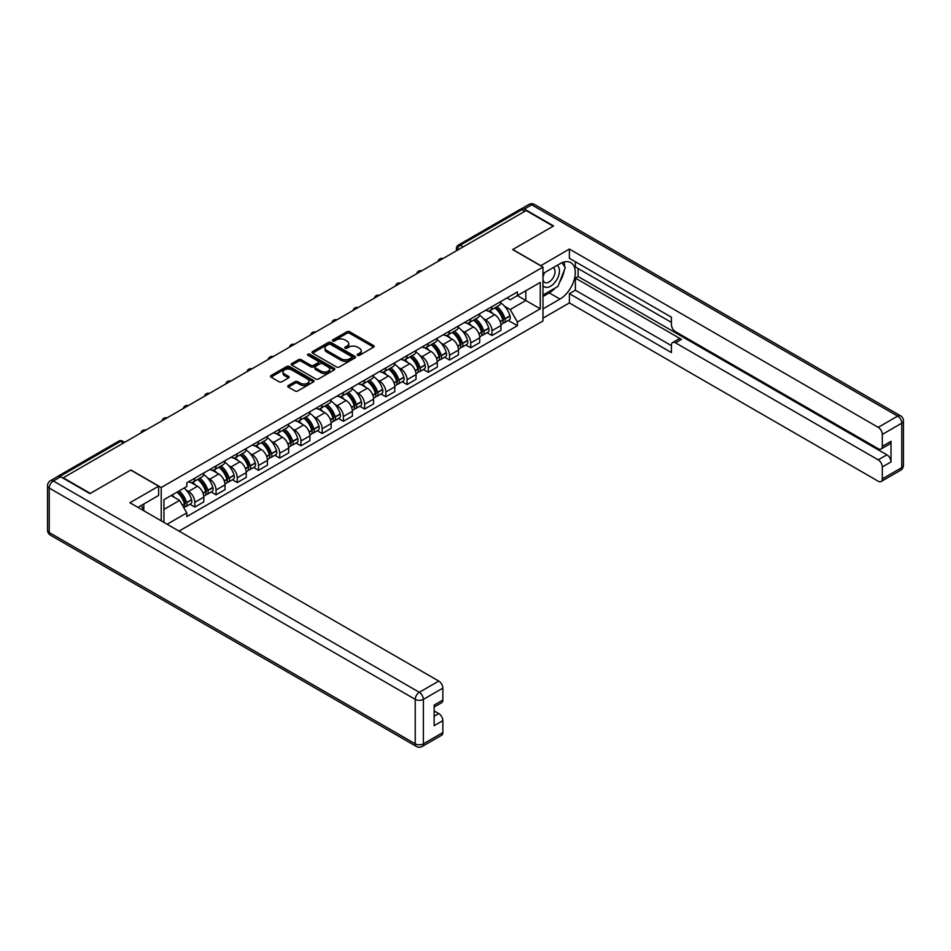 <?xml version="1.0" encoding="UTF-8"?>
<svg xmlns="http://www.w3.org/2000/svg" width="951" height="951" viewBox="0 0 951 951"><rect width="100%" height="100%" fill="white"/><g stroke="black" fill="none" stroke-linecap="round" stroke-linejoin="round"><path stroke-width="1.43" d="M357.576 355.341A1.32 0.761 0 0 0 359.454 355.341L373.636 347.151A1.89 1.094 0 0 0 374.195 346.378A1.89 1.094 0 0 0 373.636 345.605L349.599 331.733A1.89 1.094 0 0 0 346.925 331.733L332.743 339.923A1.32 0.761 0 0 0 334.609 341.005L336.44 339.935A6.039 3.495 0 0 1 344.987 339.935L346.996 341.1A6.039 3.495 0 0 1 348.767 343.561A6.039 3.495 0 0 1 346.996 346.033L345.154 347.091A1.32 0.761 0 0 0 347.032 348.173L348.862 347.115A6.039 3.495 0 0 1 357.41 347.115L359.419 348.268A6.039 3.495 0 0 1 361.19 350.729A6.039 3.495 0 0 1 359.419 353.201L357.576 354.259A1.32 0.761 0 0 0 357.576 355.341L357.576 354.259M288.296 385.547A1.89 1.094 0 0 0 287.749 386.32A1.89 1.094 0 0 0 288.296 387.093L295.048 390.98A1.89 1.094 0 0 0 297.711 390.98L313.473 381.886A1.89 1.094 0 0 0 314.032 381.113A1.89 1.094 0 0 0 313.473 380.341L289.437 366.468A1.89 1.094 0 0 0 286.762 366.468L271.011 375.562A1.89 1.094 0 0 0 270.453 376.334A1.89 1.094 0 0 0 271.011 377.107L279.154 381.803A1.89 1.094 0 0 0 281.829 381.803L288.569 377.916A1.89 1.094 0 0 0 289.116 377.143A1.89 1.094 0 0 0 288.569 376.37L284.527 374.04A5.052 2.912 0 0 1 283.053 371.972A5.052 2.912 0 0 1 286.168 369.285A5.052 2.912 0 0 1 291.672 369.915L307.494 379.045A5.052 2.912 0 0 1 308.98 381.113A5.052 2.912 0 0 1 305.865 383.812A5.052 2.912 0 0 1 300.35 383.17L297.711 381.648A1.89 1.094 0 0 0 295.048 381.648L288.296 385.547L288.296 387.093M161.218 487.518L130.869 469.996L90.333 493.414L63.253 477.782L526.117 210.551L553.185 226.183L512.648 249.59L542.985 267.1L161.218 487.518L161.218 520.827M336.583 367.003A1.89 1.094 0 0 0 339.245 367.003L355.008 357.909A1.89 1.094 0 0 0 355.567 357.136A1.89 1.094 0 0 0 355.008 356.363L330.972 342.479A1.89 1.094 0 0 0 328.297 342.479L312.534 351.585A1.89 1.094 0 0 0 311.987 352.357A1.89 1.094 0 0 0 312.534 353.118L336.583 367.003M308.457 355.626A1.32 0.761 0 0 1 309.8 355.817L334.217 369.903L318.478 378.997A1.89 1.094 0 0 1 315.815 378.997L291.779 365.113L298.519 361.249L298.519 359.68L291.779 363.567A1.89 1.094 0 0 0 291.22 364.34A1.89 1.094 0 0 0 291.779 365.113L291.779 363.567M298.519 361.249A1.89 1.094 0 0 1 301.194 361.249L301.194 359.68A1.89 1.094 0 0 0 298.519 359.68M301.194 359.68L310.941 365.303A1.89 1.094 0 0 0 313.604 365.303L318.086 362.723A1.89 1.094 0 0 0 318.633 361.951A1.89 1.094 0 0 0 318.086 361.178L307.934 355.317A1.32 0.761 0 0 1 309.8 354.236L334.241 368.346A1.89 1.094 0 0 1 334.8 369.119A1.89 1.094 0 0 1 334.241 369.891L334.241 368.346M179.038 531.11L542.985 320.986L542.985 267.1M57.642 476.558A3.852 2.223 -120 0 0 57.108 476.724A3.852 2.223 -120 0 0 56.703 477.093M463.113 246.915L460.26 245.263A3.852 2.223 60 0 0 458.334 245.073L519.971 209.493A3.852 2.223 60 0 1 521.897 209.684L460.26 245.263A3.852 2.223 120 0 0 457.538 249.982L457.538 250.137M524.75 211.336L521.897 209.684M491.964 306.614A8.856 5.112 60 0 1 490.134 310.585L499.109 305.402A8.856 5.112 -120 0 0 500.939 301.431M483.441 318.585L485.699 319.893A8.856 5.112 60 0 1 491.964 330.734L500.939 325.551A8.856 5.112 -120 0 0 494.686 314.71L488.255 311.001M500.939 325.551L500.939 330.342L491.964 335.525L487.09 332.707M490.134 310.585A8.856 5.112 60 0 1 485.771 310.192M491.964 330.734L491.964 335.525M470.733 318.87A8.856 5.112 60 0 1 468.902 322.841L477.889 317.658A8.856 5.112 -120 0 0 479.72 313.687M465.871 344.963L470.733 347.781L479.72 342.598L479.72 337.807A8.856 5.112 -120 0 0 473.455 326.966L467.036 323.245M468.902 322.841A8.856 5.112 60 0 1 464.552 322.448M462.21 330.841L464.48 332.149A8.856 5.112 60 0 1 470.733 342.99L470.733 347.781M449.514 331.126A8.856 5.112 60 0 1 447.683 335.097L456.658 329.914A8.856 5.112 -120 0 0 458.489 325.943M444.64 357.219L449.514 360.037L458.489 354.842L458.489 350.051A8.856 5.112 -120 0 0 452.236 339.21L445.805 335.501M447.683 335.097A8.856 5.112 60 0 1 443.321 334.693M440.991 343.097L443.249 344.405A8.856 5.112 60 0 1 449.514 355.234L449.514 360.037M428.283 343.382A8.856 5.112 60 0 1 426.452 347.353L435.439 342.17A8.856 5.112 -120 0 0 437.27 338.199M423.421 369.475L428.295 372.281L437.27 367.098L437.27 362.307A8.856 5.112 -120 0 0 431.005 351.466L424.586 347.757M426.452 347.353A8.856 5.112 60 0 1 422.101 346.949M419.771 355.341L422.03 356.649A8.856 5.112 60 0 1 428.295 367.49L428.295 372.281M407.064 355.626A8.856 5.112 60 0 1 405.233 359.609L414.208 354.426A8.856 5.112 -120 0 0 416.039 350.444M402.19 381.731L407.064 384.537L416.039 379.354L416.039 374.563A8.856 5.112 -120 0 0 409.786 363.722L403.355 360.013M405.233 359.609A8.856 5.112 60 0 1 400.87 359.205M398.54 367.597L400.811 368.905A8.856 5.112 60 0 1 407.064 379.746L407.064 384.537M385.844 367.882A8.856 5.112 60 0 1 384.002 371.865L392.989 366.67A8.856 5.112 -120 0 0 394.82 362.7M380.971 393.976L385.844 396.793L394.82 391.61L394.82 386.819A8.856 5.112 -120 0 0 388.567 375.978L382.136 372.269M384.002 371.865A8.856 5.112 60 0 1 379.651 371.461M377.321 379.853L379.58 381.161A8.856 5.112 60 0 1 385.844 392.002L385.844 396.793M364.613 380.138A8.856 5.112 60 0 1 362.783 384.109L371.758 378.926A8.856 5.112 -120 0 0 373.6 374.956M359.751 406.232L364.613 409.049L373.6 403.866L373.6 399.075A8.856 5.112 -120 0 0 367.336 388.234L360.905 384.525M362.783 384.109A8.856 5.112 60 0 1 358.42 383.717M356.09 392.109L358.361 393.417A8.856 5.112 60 0 1 364.613 404.258L364.613 409.049M343.394 392.394A8.856 5.112 60 0 1 341.564 396.365L350.539 391.182A8.856 5.112 -120 0 0 352.369 387.212M338.52 418.488L343.394 421.305L352.369 416.122L352.369 411.319A8.856 5.112 -120 0 0 346.116 400.49L339.685 396.769M341.564 396.365A8.856 5.112 60 0 1 337.201 395.973M334.871 404.365L337.13 405.673A8.856 5.112 60 0 1 343.394 416.514L343.394 421.305M322.163 404.65A8.856 5.112 60 0 1 320.332 408.621L329.308 403.438A8.856 5.112 -120 0 0 331.15 399.468M317.301 430.744L322.163 433.549L331.15 428.366L331.15 423.575A8.856 5.112 -120 0 0 324.885 412.734L318.454 409.025M320.332 408.621A8.856 5.112 60 0 1 315.982 408.217M313.64 416.621L315.91 417.917A8.856 5.112 60 0 1 322.163 428.758L322.163 433.549M300.944 416.907A8.856 5.112 60 0 1 299.113 420.877L308.088 415.694A8.856 5.112 -120 0 0 309.919 411.712M296.07 443L300.944 445.805L309.919 440.622L309.919 435.831A8.856 5.112 -120 0 0 303.666 424.99L297.235 421.281M299.113 420.877A8.856 5.112 60 0 1 294.751 420.473M292.421 428.865L294.679 430.173A8.856 5.112 60 0 1 300.944 441.014L300.944 445.805M279.713 429.151A8.856 5.112 60 0 1 277.882 433.133L286.869 427.938A8.856 5.112 -120 0 0 288.7 423.968M274.851 455.256L279.713 458.061L288.7 452.878L288.7 448.087A8.856 5.112 -120 0 0 282.435 437.246L276.016 433.537M277.882 433.133A8.856 5.112 60 0 1 273.531 432.729M271.19 441.121L273.46 442.429A8.856 5.112 60 0 1 279.713 453.27L279.713 458.061M258.494 441.407A8.856 5.112 60 0 1 256.663 445.377L265.638 440.194A8.856 5.112 -120 0 0 267.469 436.224M253.62 467.5L258.494 470.317L267.469 465.134L267.469 460.343A8.856 5.112 -120 0 0 261.216 449.502L254.785 445.793M256.663 445.377A8.856 5.112 60 0 1 252.3 444.985M249.97 453.377L252.229 454.685A8.856 5.112 60 0 1 258.494 465.526L258.494 470.317M237.263 453.663A8.856 5.112 60 0 1 235.432 457.633L244.419 452.45A8.856 5.112 -120 0 0 246.25 448.48M232.401 479.756L237.263 482.573L246.25 477.39L246.25 472.599A8.856 5.112 -120 0 0 239.985 461.758L233.566 458.037M235.432 457.633A8.856 5.112 60 0 1 231.081 457.241M228.751 465.633L231.01 466.941A8.856 5.112 60 0 1 237.263 477.782L237.263 482.573M216.043 465.919A8.856 5.112 60 0 1 214.213 469.889L223.188 464.706A8.856 5.112 -120 0 0 225.018 460.736M211.17 492.012L216.043 494.829L225.018 489.634L225.018 484.844A8.856 5.112 -120 0 0 218.766 474.002L212.335 470.293M214.213 469.889A8.856 5.112 60 0 1 209.85 469.485M207.52 477.889L209.791 479.197A8.856 5.112 60 0 1 216.043 490.027L216.043 494.829M194.824 478.175A8.856 5.112 60 0 1 192.982 482.145L201.969 476.962A8.856 5.112 -120 0 0 203.799 472.992M189.95 504.268L194.824 507.073L203.799 501.89L203.799 497.1A8.856 5.112 -120 0 0 197.535 486.258L191.115 482.549M192.982 482.145A8.856 5.112 60 0 1 188.631 481.741M186.301 490.134L188.56 491.441A8.856 5.112 60 0 1 194.824 502.283L194.824 507.073M507.002 297.936L510.2 299.779L540.263 282.423L525.844 290.744L525.844 300.492L510.2 309.527L504.66 306.329M163.941 522.396L163.941 499.691L186.788 486.496L186.788 482.811L517.403 291.933L517.403 295.618L540.263 308.813L517.403 322.009L510.2 309.527M540.263 282.423L540.263 308.813M163.941 509.439L179.584 500.404L186.788 512.886L186.788 516.583L517.403 325.706L517.403 322.009M186.788 512.886L167.138 524.239M179.584 500.404L171.144 495.53M508.321 320.463L517.403 325.706M358.111 355.531L359.419 354.771A6.039 3.495 0 0 0 361.19 352.31L361.19 350.729M348.767 343.561L348.767 345.13A6.039 3.495 0 0 1 346.996 347.602L345.689 348.351M373.636 345.605L373.636 347.151L349.599 333.302A1.89 1.094 0 0 0 346.925 333.302L333.266 341.183M354.985 357.921L330.972 344.06A1.89 1.094 0 0 0 328.297 344.06L312.57 353.142M351.668 357.671A1.32 0.761 0 0 0 351.668 356.589L330.568 344.417A1.32 0.761 0 0 0 328.701 344.417L326.764 345.534A6.039 3.495 0 0 0 324.992 347.995A6.039 3.495 0 0 0 326.764 350.467L341.183 358.789A6.039 3.495 0 0 0 349.73 358.789L351.668 357.671L351.668 359.24A1.32 0.761 0 0 0 352.06 358.705L352.06 357.136M324.992 347.995L324.992 349.564A6.039 3.495 0 0 0 326.764 352.036L326.764 350.467M351.668 359.24L349.73 360.358A6.039 3.495 0 0 1 341.183 360.358L326.764 352.036M301.194 361.249L310.941 366.872A1.89 1.094 0 0 0 313.604 366.872L318.086 364.292A1.89 1.094 0 0 0 318.633 363.52L318.633 361.951M321.058 371.152A5.052 2.912 0 0 0 326.562 371.782A5.052 2.912 0 0 0 329.676 369.083A5.052 2.912 0 0 0 328.202 367.027L322.627 363.805A1.89 1.094 0 0 0 319.952 363.805L315.482 366.385A1.89 1.094 0 0 0 314.924 367.157A1.89 1.094 0 0 0 315.482 367.93L321.058 371.152L321.058 372.721A5.052 2.912 0 0 0 326.562 373.351A5.052 2.912 0 0 0 329.676 370.652L329.676 369.083M314.924 367.157L314.924 368.726A1.89 1.094 0 0 0 315.482 369.499L315.482 367.93M321.058 372.721L315.482 369.499M308.98 381.113L308.98 382.682A5.052 2.912 0 0 1 305.865 385.381A5.052 2.912 0 0 1 300.35 384.751L297.711 383.217A1.89 1.094 0 0 0 295.048 383.217L288.331 387.105M283.053 371.972L283.053 373.541A5.052 2.912 0 0 0 284.527 375.609L284.527 374.04M288.569 376.37L288.569 377.916L284.527 375.609M313.473 380.341L313.473 381.886L289.437 368.037A1.89 1.094 0 0 0 286.762 368.037L271.035 377.119L271.011 375.562M495.305 307.601A12.125 7.002 60 0 1 495.364 307.637A12.125 7.002 60 0 1 503.341 318.514L503.412 318.763A2.354 1.355 60 0 1 503.043 320.618A2.354 1.355 60 0 1 502.984 320.642M494.77 307.91A14.622 8.44 60 0 1 502.806 319.976L502.877 320.225A4.862 2.805 60 0 1 502.116 324.041L500.904 324.743M502.948 322.971A4.862 2.805 -120 0 0 504.292 322.781A4.862 2.805 -120 0 0 505.052 318.965L504.981 318.716A14.622 8.44 -120 0 0 496.945 306.65M500.761 302.989A14.622 8.44 60 0 1 509.95 315.851L510.021 316.101A4.862 2.805 60 0 1 509.26 319.916L504.292 322.781M489.789 310.763A14.622 8.44 60 0 1 492.844 313.64M499.953 313.664L501.819 314.733M540.667 265.769L569.376 249.043L878.225 427.344L897.673 416.11L531.692 204.81L524.346 209.054L553.601 225.946L512.779 249.507L540.667 265.614M542.985 273.543L559.984 263.724A21.647 12.494 120 0 1 570.814 262.654A21.647 12.494 120 0 1 574.131 279.998A21.647 12.494 120 0 1 559.984 299.078L542.985 308.897M542.985 318.169L569.376 302.929L569.376 293.657L671.418 352.571L671.418 345.189A5.777 3.328 -120 0 1 672.619 342.538A5.777 3.328 -120 0 1 675.495 342.824L878.225 459.868L886.926 454.84A5.777 3.328 60 0 1 891.016 461.913L891.016 441.335A5.777 3.328 60 0 1 889.815 443.974L881.113 449.003A5.777 3.328 -120 0 0 882.302 446.352L882.302 434.417A5.777 3.328 -120 0 0 878.225 427.344M578.089 268.515L578.089 276.527L575.367 278.108L575.367 290.198L569.376 293.657M575.367 261.763L575.367 266.946L671.418 322.401M881.113 449.003A5.777 3.328 -120 0 1 878.225 448.717L675.495 331.673A5.777 3.328 -120 0 1 671.418 324.6L671.418 317.218L569.376 258.303L569.376 249.043M569.376 302.929L878.225 481.23A5.777 3.328 -120 0 0 881.113 481.515A5.777 3.328 -120 0 0 882.302 478.876L882.302 466.941A5.777 3.328 -120 0 0 878.225 459.868M524.346 209.054A5.777 3.328 -120 0 0 521.457 208.768A5.777 3.328 -120 0 0 520.851 209.327M575.367 278.108L681.487 339.376L675.495 342.824M578.089 276.527L886.926 454.84M575.367 290.198L671.418 345.653M672.619 342.538L678.598 339.091A5.777 3.328 60 0 1 681.487 339.376M542.985 296.486L549.238 292.872A21.647 12.494 120 0 0 555.241 287.998M559.533 282.328A21.647 12.494 120 0 0 564.193 270.322M564.549 266.446A21.647 12.494 120 0 0 564.014 262.024M60.674 476.76L53.327 481.004A5.777 3.328 -120 0 0 50.439 480.707L57.785 476.475A5.777 3.328 60 0 1 60.674 476.76L89.917 493.64L130.739 470.079L158.627 486.187L158.627 495.447L139.31 506.61A21.647 12.494 120 0 0 138.002 507.418M158.627 486.187L129.918 502.758L438.768 681.071A5.777 3.328 60 0 1 442.845 688.132L442.845 700.079A5.777 3.328 60 0 1 441.656 702.718L434.143 707.057M143.803 509.225L143.803 504.018M434.143 716.258L438.768 713.583A5.777 3.328 60 0 1 442.845 720.656L442.845 732.591A5.777 3.328 60 0 1 441.656 735.242L422.196 746.476A5.777 3.328 -120 0 0 423.385 743.825L442.845 732.591M442.845 700.079L434.143 705.107L434.143 725.684L442.845 720.656M438.768 713.583L434.143 710.92M542.985 285.562A12.506 7.216 120 0 0 552.923 284.492A12.506 7.216 120 0 0 559.45 270.88A12.506 7.216 120 0 0 557.179 265.353M544.031 272.937A12.506 7.216 120 0 0 542.985 275.196M542.985 279.38A8.559 4.945 120 0 0 544.709 282.471A8.559 4.945 120 0 0 551.307 280.176A8.559 4.945 120 0 0 555.051 271.558A8.559 4.945 120 0 0 553.268 267.635A8.559 4.945 120 0 0 553.244 267.623M544.733 272.533A8.559 4.945 120 0 0 542.985 277.668M561.946 262.738L565.286 267.504L557.952 286.429L543.259 294.917M141.188 505.516L144.338 511.079M474.074 319.857A12.125 7.002 60 0 1 474.145 319.893A12.125 7.002 60 0 1 482.109 330.77L482.193 331.019A2.354 1.355 60 0 1 481.812 332.874A2.354 1.355 60 0 1 481.765 332.898M473.55 320.166A14.622 8.44 60 0 1 481.586 332.232L481.658 332.481A4.862 2.805 60 0 1 480.885 336.297L479.684 336.987M481.717 335.216A4.862 2.805 -120 0 0 483.06 335.037A4.862 2.805 -120 0 0 483.833 331.221L483.762 330.972A14.622 8.44 -120 0 0 475.726 318.906M479.53 315.245A14.622 8.44 60 0 1 488.731 328.107L488.802 328.357A4.862 2.805 60 0 1 488.029 332.172L483.06 335.037M468.558 323.019A14.622 8.44 60 0 1 471.613 325.896M478.722 325.92L480.588 326.989M452.854 332.113A12.125 7.002 60 0 1 452.914 332.149A12.125 7.002 60 0 1 460.89 343.026L460.962 343.275A2.354 1.355 60 0 1 460.593 345.13A2.354 1.355 60 0 1 460.534 345.154M452.319 332.422A14.622 8.44 60 0 1 460.355 344.488L460.427 344.738A4.862 2.805 60 0 1 459.666 348.553L458.453 349.243M460.498 347.472A4.862 2.805 -120 0 0 461.841 347.293A4.862 2.805 -120 0 0 462.614 343.477L462.531 343.228A14.622 8.44 -120 0 0 454.495 331.162M458.311 327.489A14.622 8.44 60 0 1 467.5 340.363L467.571 340.613A4.862 2.805 60 0 1 466.81 344.428L461.841 347.293M447.339 335.263A14.622 8.44 60 0 1 450.394 338.152M457.502 338.176L459.369 339.245M431.635 344.369A12.125 7.002 60 0 1 431.695 344.405A12.125 7.002 60 0 1 439.671 355.282L439.742 355.531A2.354 1.355 60 0 1 439.362 357.374A2.354 1.355 60 0 1 439.314 357.41M431.1 344.666A14.622 8.44 60 0 1 439.136 356.732L439.207 356.982A4.862 2.805 60 0 1 438.435 360.798L437.234 361.499M439.267 359.728A4.862 2.805 -120 0 0 440.622 359.549A4.862 2.805 -120 0 0 441.383 355.733L441.312 355.484A14.622 8.44 -120 0 0 433.276 343.418M437.08 339.745A14.622 8.44 60 0 1 446.281 352.607L446.352 352.869A4.862 2.805 60 0 1 445.579 356.673L440.622 359.549M426.107 347.519A14.622 8.44 60 0 1 429.163 350.408M436.271 350.42L438.138 351.501M410.404 356.613A12.125 7.002 60 0 1 410.463 356.649A12.125 7.002 60 0 1 418.44 367.526L418.511 367.787A2.354 1.355 60 0 1 418.143 369.63A2.354 1.355 60 0 1 418.083 369.666M409.869 356.922A14.622 8.44 60 0 1 417.905 368.988L417.976 369.238A4.862 2.805 60 0 1 417.216 373.054L416.003 373.755M418.048 371.984A4.862 2.805 -120 0 0 419.391 371.793A4.862 2.805 -120 0 0 420.164 367.989L420.092 367.728A14.622 8.44 -120 0 0 412.056 355.662M415.86 352.001A14.622 8.44 60 0 1 425.049 364.863L425.121 365.113A4.862 2.805 60 0 1 424.36 368.929L419.391 371.793M404.888 359.775A14.622 8.44 60 0 1 407.943 362.652M415.052 362.676L416.918 363.757M389.185 368.869A12.125 7.002 60 0 1 389.244 368.905A12.125 7.002 60 0 1 397.221 379.782L397.292 380.031A2.354 1.355 60 0 1 396.912 381.886A2.354 1.355 60 0 1 396.864 381.91M388.65 369.178A14.622 8.44 60 0 1 396.686 381.244L396.757 381.494A4.862 2.805 60 0 1 395.985 385.31L394.784 386.011M396.817 384.24A4.862 2.805 -120 0 0 398.172 384.049A4.862 2.805 -120 0 0 398.933 380.234L398.861 379.984A14.622 8.44 -120 0 0 390.825 367.918M394.641 364.257A14.622 8.44 60 0 1 403.83 377.119L403.902 377.369A4.862 2.805 60 0 1 403.129 381.185L398.172 384.049M383.657 372.031A14.622 8.44 60 0 1 386.712 374.908M393.821 374.932L395.687 376.014M367.954 381.125A12.125 7.002 60 0 1 368.013 381.161A12.125 7.002 60 0 1 375.99 392.038L376.061 392.287A2.354 1.355 60 0 1 375.693 394.142A2.354 1.355 60 0 1 375.633 394.166M367.431 381.434A14.622 8.44 60 0 1 375.467 393.5L375.538 393.75A4.862 2.805 60 0 1 374.765 397.566L373.553 398.255M375.597 396.484A4.862 2.805 -120 0 0 376.941 396.305A4.862 2.805 -120 0 0 377.713 392.49L377.642 392.24A14.622 8.44 -120 0 0 369.606 380.174M373.41 376.513A14.622 8.44 60 0 1 382.599 389.375L382.671 389.625A4.862 2.805 60 0 1 381.91 393.441L376.941 396.305M362.438 384.287A14.622 8.44 60 0 1 365.493 387.164M372.602 387.188L374.468 388.258M346.735 393.381A12.125 7.002 60 0 1 346.794 393.417A12.125 7.002 60 0 1 354.771 404.294L354.842 404.544A2.354 1.355 60 0 1 354.461 406.398A2.354 1.355 60 0 1 354.414 406.422M346.2 393.69A14.622 8.44 60 0 1 354.236 405.756L354.307 406.006A4.862 2.805 60 0 1 353.546 409.822L352.334 410.511M354.366 408.74A4.862 2.805 -120 0 0 355.722 408.561A4.862 2.805 -120 0 0 356.482 404.746L356.411 404.496A14.622 8.44 -120 0 0 348.375 392.43M352.191 388.769A14.622 8.44 60 0 1 361.38 401.631L361.451 401.881A4.862 2.805 60 0 1 360.679 405.697L355.722 408.561M341.219 396.531A14.622 8.44 60 0 1 344.262 399.42M351.383 399.444L353.237 400.514M325.504 405.637A12.125 7.002 60 0 1 325.563 405.673A12.125 7.002 60 0 1 333.539 416.55L333.611 416.8A2.354 1.355 60 0 1 333.242 418.654A2.354 1.355 60 0 1 333.195 418.678M324.98 405.934A14.622 8.44 60 0 1 333.016 418L333.088 418.262A4.862 2.805 60 0 1 332.315 422.066L331.114 422.767M333.147 420.996A4.862 2.805 -120 0 0 334.49 420.817A4.862 2.805 -120 0 0 335.263 417.002L335.192 416.752A14.622 8.44 -120 0 0 327.156 404.686M330.96 401.013A14.622 8.44 60 0 1 340.161 413.887L340.232 414.137A4.862 2.805 60 0 1 339.459 417.953L334.49 420.817M319.988 408.787A14.622 8.44 60 0 1 323.043 411.676M330.152 411.688L332.018 412.77M304.284 417.893A12.125 7.002 60 0 1 304.344 417.917A12.125 7.002 60 0 1 312.32 428.806L312.392 429.056A2.354 1.355 60 0 1 312.023 430.898A2.354 1.355 60 0 1 311.964 430.934M303.749 418.19A14.622 8.44 60 0 1 311.785 430.256L311.857 430.506A4.862 2.805 60 0 1 311.096 434.322L309.883 435.023M311.928 433.252A4.862 2.805 -120 0 0 313.271 433.074A4.862 2.805 -120 0 0 314.032 429.258L313.961 429.008A14.622 8.44 -120 0 0 305.925 416.942M309.741 413.269A14.622 8.44 60 0 1 318.93 426.131L319.001 426.381A4.862 2.805 60 0 1 318.24 430.197L313.271 433.074M298.769 421.043A14.622 8.44 60 0 1 301.824 423.932M308.932 423.944L310.787 425.026M283.053 430.137A12.125 7.002 60 0 1 283.125 430.173A12.125 7.002 60 0 1 291.089 441.05L291.161 441.3A2.354 1.355 60 0 1 290.792 443.154A2.354 1.355 60 0 1 290.744 443.19M282.53 430.446A14.622 8.44 60 0 1 290.566 442.512L290.637 442.762A4.862 2.805 60 0 1 289.865 446.578L288.664 447.279M290.697 445.508A4.862 2.805 -120 0 0 292.04 445.318A4.862 2.805 -120 0 0 292.813 441.502L292.742 441.252A14.622 8.44 -120 0 0 284.706 429.186M288.51 425.525A14.622 8.44 60 0 1 297.711 438.387L297.782 438.637A4.862 2.805 60 0 1 297.009 442.453L292.04 445.318M277.537 433.299A14.622 8.44 60 0 1 280.593 436.176M287.701 436.2L289.568 437.282M261.834 442.393A12.125 7.002 60 0 1 261.894 442.429A12.125 7.002 60 0 1 269.87 453.306L269.941 453.556A2.354 1.355 60 0 1 269.573 455.41A2.354 1.355 60 0 1 269.513 455.434M261.299 442.702A14.622 8.44 60 0 1 269.335 454.768L269.406 455.018A4.862 2.805 60 0 1 268.646 458.834L267.433 459.535M269.478 457.764A4.862 2.805 -120 0 0 270.821 457.574A4.862 2.805 -120 0 0 271.582 453.758L271.51 453.508A14.622 8.44 -120 0 0 263.475 441.442M267.29 437.781A14.622 8.44 60 0 1 276.479 450.643L276.551 450.893A4.862 2.805 60 0 1 275.79 454.709L270.821 457.574M256.318 445.555A14.622 8.44 60 0 1 259.373 448.432M266.482 448.456L268.348 449.526M240.603 454.649A12.125 7.002 60 0 1 240.674 454.685A12.125 7.002 60 0 1 248.651 465.562L248.722 465.812A2.354 1.355 60 0 1 248.342 467.666A2.354 1.355 60 0 1 248.294 467.69M240.08 454.958A14.622 8.44 60 0 1 248.116 467.024L248.187 467.274A4.862 2.805 60 0 1 247.415 471.09L246.214 471.779M248.247 470.008A4.862 2.805 -120 0 0 249.59 469.83A4.862 2.805 -120 0 0 250.363 466.014L250.291 465.764A14.622 8.44 -120 0 0 242.255 453.698M246.059 450.037A14.622 8.44 60 0 1 255.26 462.899L255.332 463.149A4.862 2.805 60 0 1 254.559 466.965L249.59 469.83M235.087 457.811A14.622 8.44 60 0 1 238.142 460.688M245.251 460.712L247.117 461.782M219.384 466.905A12.125 7.002 60 0 1 219.443 466.941A12.125 7.002 60 0 1 227.42 477.818L227.491 478.068A2.354 1.355 60 0 1 227.123 479.922A2.354 1.355 60 0 1 227.063 479.946M218.849 467.214A14.622 8.44 60 0 1 226.885 479.28L226.956 479.53A4.862 2.805 60 0 1 226.195 483.346L224.983 484.035M227.027 482.264A4.862 2.805 -120 0 0 228.371 482.086A4.862 2.805 -120 0 0 229.143 478.27L229.072 478.02A14.622 8.44 -120 0 0 221.036 465.954M224.84 462.281A14.622 8.44 60 0 1 234.029 475.155L234.101 475.405A4.862 2.805 60 0 1 233.34 479.221L228.371 482.086M213.868 470.056A14.622 8.44 60 0 1 216.923 472.944M224.032 472.968L225.898 474.038M198.165 479.161A12.125 7.002 60 0 1 198.224 479.197A12.125 7.002 60 0 1 206.201 490.074L206.272 490.324A2.354 1.355 60 0 1 205.891 492.166A2.354 1.355 60 0 1 205.844 492.202M197.63 479.459A14.622 8.44 60 0 1 205.666 491.524L205.737 491.774A4.862 2.805 60 0 1 204.964 495.59L203.764 496.291M205.796 494.52A4.862 2.805 -120 0 0 207.152 494.342A4.862 2.805 -120 0 0 207.912 490.526L207.841 490.276A14.622 8.44 -120 0 0 199.805 478.21M203.609 474.537A14.622 8.44 60 0 1 212.81 487.399L212.881 487.661A4.862 2.805 60 0 1 212.109 491.465L207.152 494.342M192.637 482.312A14.622 8.44 60 0 1 195.692 485.2M202.801 485.212L204.667 486.294M177.587 491.81A12.125 7.002 60 0 1 184.969 502.318L185.041 502.58A2.354 1.355 60 0 1 184.672 504.422A2.354 1.355 60 0 1 184.613 504.458M176.969 492.166A14.622 8.44 60 0 1 184.446 503.78L184.518 504.03A4.862 2.805 60 0 1 183.84 507.786M184.577 506.776A4.862 2.805 -120 0 0 185.921 506.586A4.862 2.805 -120 0 0 186.693 502.782L186.622 502.52A14.622 8.44 -120 0 0 179.145 490.906M184.114 488.041A14.622 8.44 60 0 1 191.579 499.655L191.65 499.905A4.862 2.805 60 0 1 190.889 503.721L185.921 506.586M172.012 495.031A14.622 8.44 60 0 1 174.473 497.456M181.582 497.468L183.448 498.55M457.681 250.065L457.538 249.982A3.852 2.223 0 0 1 456.409 248.413L456.409 250.791M216.043 490.027L225.018 484.844M237.263 477.782L246.25 472.599M258.494 465.526L267.469 460.343M279.713 453.27L288.7 448.087M300.944 441.014L309.919 435.831M322.163 428.758L331.15 423.575M343.394 416.514L352.369 411.319M364.613 404.258L373.6 399.075M385.844 392.002L394.82 386.819M407.064 379.746L416.039 374.563M428.295 367.49L437.27 362.307M449.514 355.234L458.489 350.051M470.733 342.99L479.72 337.807M194.824 502.283L203.799 497.1M188.56 491.441L197.535 486.258M209.791 479.197L218.766 474.002M231.01 466.941L239.985 461.758M252.229 454.685L261.216 449.502M273.46 442.429L282.435 437.246M294.679 430.173L303.666 424.99M315.91 417.917L324.885 412.734M337.13 405.673L346.116 400.49M358.361 393.417L367.336 388.234M379.58 381.161L388.567 375.978M400.811 368.905L409.786 363.722M422.03 356.649L431.005 351.466M443.249 344.405L452.236 339.21M464.48 332.149L473.455 326.966M485.699 319.893L494.686 314.71M442.607 258.755A3.852 2.223 120 0 0 440.907 259.742M421.388 271.011A3.852 2.223 120 0 0 419.688 271.998M400.157 283.267A3.852 2.223 120 0 0 398.457 284.254M378.938 295.523A3.852 2.223 120 0 0 377.238 296.498M357.707 307.779A3.852 2.223 120 0 0 356.007 308.754M336.488 320.023A3.852 2.223 120 0 0 334.788 321.01M315.256 332.279A3.852 2.223 120 0 0 313.557 333.266M294.037 344.535A3.852 2.223 120 0 0 292.337 345.522M272.806 356.791A3.852 2.223 120 0 0 271.118 357.766M251.587 369.047A3.852 2.223 120 0 0 249.887 370.022M230.368 381.303A3.852 2.223 120 0 0 228.668 382.278M209.137 393.548A3.852 2.223 120 0 0 207.437 394.534M187.918 405.804A3.852 2.223 120 0 0 186.218 406.79M166.687 418.06A3.852 2.223 120 0 0 164.987 419.046M145.467 430.316A3.852 2.223 120 0 0 143.767 431.29M123.523 442.976L120.67 441.335L59.925 476.403M124.652 442.334L122.596 441.145A3.852 2.223 120 0 0 120.67 441.335A3.852 2.223 60 0 0 118.744 441.145L57.108 476.724M359.419 354.771L359.419 353.201M345.154 348.173L345.154 347.091M346.996 347.602L346.996 346.033M332.743 341.005L332.743 339.923M346.925 333.302L346.925 331.733M349.599 333.302L349.599 331.733M312.534 353.118L312.534 351.585M328.297 344.06L328.297 342.479M330.972 344.06L330.972 342.479M355.008 357.909L355.008 356.363M341.183 360.358L341.183 358.789M349.73 360.358L349.73 358.789M310.941 366.872L310.941 365.303M313.604 366.872L313.604 365.303M318.086 364.292L318.086 362.723M309.8 355.817L309.8 354.236M295.048 383.217L295.048 381.648M297.711 383.217L297.711 381.648M300.35 384.751L300.35 383.17M286.762 368.037L286.762 366.468M289.437 368.037L289.437 366.468M500.226 321.759L502.877 320.225M505.052 318.965L510.021 316.101M504.981 318.716L509.95 315.851M500.131 321.521L503.531 319.536M882.302 446.352L891.016 441.335M891.016 461.913L882.302 466.941M882.302 478.876L901.762 467.642L901.762 423.183L882.302 434.417M549.238 292.872L559.984 299.078M901.762 467.642A5.777 3.328 60 0 1 900.561 470.293A5.777 5.777 0 0 0 903.45 465.289A5.777 3.328 180 0 1 901.762 467.642M901.762 423.183A5.777 3.328 0 0 0 903.45 420.829A5.777 5.777 0 0 0 900.561 415.825A5.777 3.328 -60 0 0 897.673 416.11A5.777 3.328 60 0 1 901.762 423.183M521.457 208.768L528.804 204.524A5.777 3.328 60 0 1 531.692 204.81A5.777 3.328 -60 0 1 534.581 204.524L900.561 415.825M50.439 480.707A5.777 5.777 0 0 0 47.55 485.711A5.777 3.328 180 0 0 49.238 488.065A5.777 3.328 -60 0 1 53.327 481.004L419.308 692.304A5.777 3.328 -60 0 0 415.23 699.365L49.238 488.065L49.238 532.524L415.23 743.825L415.23 699.365A5.777 3.328 0 0 0 423.385 699.365L423.385 743.825A5.777 3.328 180 0 1 415.23 743.825A5.777 3.328 -60 0 0 416.419 746.476A5.777 5.777 0 0 0 422.196 746.476M442.845 688.132L423.385 699.365A5.777 3.328 -120 0 0 419.308 692.304L438.768 681.071M50.439 535.175A5.777 3.328 -60 0 1 49.238 532.524A5.777 3.328 0 0 1 47.55 530.171A5.777 5.777 0 0 0 50.439 535.175L416.419 746.476M478.995 334.015L481.658 332.481M483.833 331.221L488.802 328.357M483.762 330.972L488.731 328.107M481.575 332.208L482.3 331.792M478.912 333.777L481.586 332.232M457.776 346.271L460.427 344.738M462.614 343.477L467.571 340.613M462.531 343.228L467.5 340.363M460.355 344.464L461.08 344.048M457.681 346.033L460.355 344.488M436.545 358.527L439.207 356.982M441.383 355.733L446.352 352.869M441.312 355.484L446.281 352.607M436.461 358.277L439.849 356.304M415.325 370.771L417.976 369.238M420.164 367.989L425.121 365.113M420.092 367.728L425.049 364.863M415.23 370.533L418.63 368.548M394.094 383.027L396.757 381.494M398.933 380.234L403.902 377.369M398.861 379.984L403.83 377.119M394.011 382.789L397.399 380.804M372.875 395.283L375.538 393.75M377.713 392.49L382.671 389.625M377.642 392.24L382.599 389.375M372.78 395.045L376.18 393.06M351.644 407.539L354.307 406.006M356.482 404.746L361.451 401.881M356.411 404.496L361.38 401.631M354.236 405.732L354.961 405.316M351.561 407.301L354.236 405.756M330.425 419.795L333.088 418.262M335.263 417.002L340.232 414.137M335.192 416.752L340.161 413.887M333.005 417.988L333.73 417.572M330.33 419.546L333.016 418M309.194 432.051L311.857 430.506M314.032 429.258L319.001 426.381M313.961 429.008L318.93 426.131M309.111 431.802L312.51 429.828M287.975 444.295L290.637 442.762M292.813 441.502L297.782 438.637M292.742 441.252L297.711 438.387M290.554 442.5L291.279 442.072M287.891 444.058L290.566 442.512M266.755 456.551L269.406 455.018M271.582 453.758L276.551 450.893M271.51 453.508L276.479 450.643M266.66 456.314L270.06 454.328M245.524 468.807L248.187 467.274M250.363 466.014L255.332 463.149M250.291 465.764L255.26 462.899M245.441 468.57L248.829 466.584M224.305 481.063L226.956 479.53M229.143 478.27L234.101 475.405M229.072 478.02L234.029 475.155M226.885 479.256L227.61 478.84M224.21 480.826L226.885 479.28M203.074 493.319L205.737 491.774M207.912 490.526L212.881 487.661M207.841 490.276L212.81 487.399M205.666 491.512L206.379 491.096M202.991 493.07L205.666 491.524M182.39 505.266L184.518 504.03M186.693 502.782L191.65 499.905M186.622 502.52L191.579 499.655M182.259 505.04L185.16 503.341M442.94 258.577A3.852 3.852 0 0 0 437.995 261.418M421.709 270.821A3.852 3.852 0 0 0 416.776 273.674M400.49 283.077A3.852 3.852 0 0 0 395.545 285.93M379.259 295.333A3.852 3.852 0 0 0 374.325 298.186M358.04 307.589A3.852 3.852 0 0 0 353.094 310.442M336.809 319.845A3.852 3.852 0 0 0 331.875 322.686M315.589 332.089A3.852 3.852 0 0 0 310.644 334.942M294.358 344.345A3.852 3.852 0 0 0 289.425 347.198M273.139 356.601A3.852 3.852 0 0 0 268.206 359.454M251.908 368.857A3.852 3.852 0 0 0 246.975 371.71M230.689 381.113A3.852 3.852 0 0 0 225.756 383.966M209.47 393.369A3.852 3.852 0 0 0 204.524 396.21M188.239 405.613A3.852 3.852 0 0 0 183.305 408.466M167.019 417.869A3.852 3.852 0 0 0 162.074 420.722M145.788 430.125A3.852 3.852 0 0 0 140.855 432.978M122.596 441.145A3.852 3.852 0 0 0 118.744 441.145M458.334 245.073A3.852 3.852 0 0 0 456.409 248.413M881.113 481.515L900.561 470.293M903.45 465.289L903.45 420.829M534.581 204.524A5.777 5.777 0 0 0 528.804 204.524M47.55 485.711L47.55 530.171"/></g></svg>
